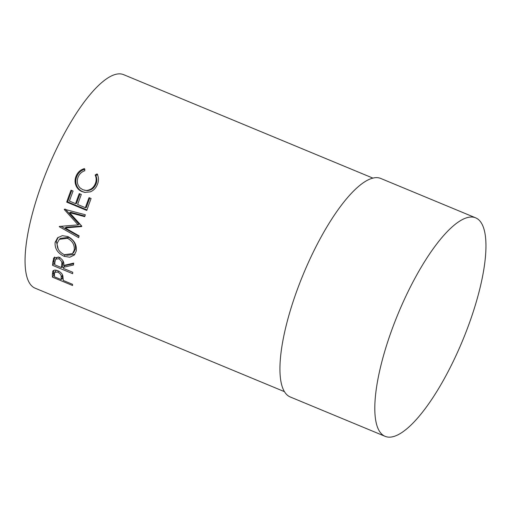 <?xml version="1.0" encoding="UTF-8"?>
<svg xmlns="http://www.w3.org/2000/svg" width="511" height="511" viewBox="0 0 511 511"><rect width="100%" height="100%" fill="white"/><g stroke="black" fill="none" stroke-linecap="round" stroke-linejoin="round"><path stroke-width="0.77" d="M85.241 192.455L82.801 191.708C80.284 190.686 78.387 188.961 77.11 186.534C75.468 183.174 75.392 179.77 76.88 176.314C78.445 172.622 81.147 170.252 84.986 169.211M84.5 190.258L86.218 190.456C90.441 190.149 93.443 187.933 95.238 183.819C96.502 180.792 96.477 177.854 95.148 175.005L97.084 173.881C98.84 177.323 98.917 180.92 97.301 184.663C95.915 188.131 93.551 190.539 90.211 191.874L84.82 192.398L81.996 191.587C79.48 190.565 77.589 188.815 76.331 186.349C74.702 182.938 74.657 179.463 76.184 175.925C77.787 172.143 80.514 169.709 84.379 168.611L84.852 170.731C81.722 171.76 79.499 173.81 78.189 176.895C76.573 181.022 77.18 184.682 80.01 187.876L82.878 189.747L87.004 190.635C91.207 190.373 94.184 188.227 95.934 184.203C97.173 181.252 97.122 178.371 95.774 175.567L97.684 174.481M395.923 319.126A118.258 34.92 -67.5 0 1 475.709 217.865A118.258 34.92 -67.5 0 1 464.838 335.05A118.258 34.92 -67.5 0 1 385.051 436.311A118.258 34.92 -67.5 0 1 395.923 319.126M385.051 436.311L290.184 396.945A118.258 34.92 -67.5 0 1 301.056 279.76A118.258 34.92 -67.5 0 1 380.842 178.492L475.709 217.865M284.378 391.624L35.067 288.159A115.569 34.122 -67.5 0 1 45.696 173.638A115.569 34.122 -67.5 0 1 123.668 74.676L372.973 178.141M53.144 270.747L52.659 271.443C53.463 269.942 55.175 269.706 57.807 270.728C60.483 271.916 62.163 273.596 62.84 275.78L63.211 279.498A115.569 34.122 -67.5 0 0 63.249 280.462L72.517 284.308A115.569 34.122 -67.5 0 0 72.575 285.502L52.492 277.166A115.569 34.122 -67.5 0 1 52.384 274.528L52.882 271.041M63.568 267.253A115.569 34.122 -67.5 0 0 63.479 268.422L72.747 272.267A115.569 34.122 -67.5 0 0 72.651 273.679L52.576 265.35A115.569 34.122 -67.5 0 1 52.805 262.162L53.898 257.8L58.957 257.231C62.751 259.377 64.341 262.117 63.728 265.452L73.699 263.114A115.569 34.122 -67.5 0 0 73.456 265.017L63.568 267.253L64.827 265.631L73.61 263.778M67.874 236.548C74.14 239.863 76.931 244.686 76.248 251.022L74.306 255.046L69.764 257.225L64.124 256.292C57.686 253.201 54.677 248.576 55.105 242.412L57.615 237.762L62.348 235.667L67.874 236.548M81.671 226.565L65.14 227.938L79.122 235.871A115.569 34.122 -67.5 0 0 78.668 237.672L59.257 226.699A115.569 34.122 -67.5 0 1 59.327 226.443L78.119 224.878L64.258 209.491A115.569 34.122 -67.5 0 1 64.341 209.216L85.331 214.767A115.569 34.122 -67.5 0 0 84.711 216.658L69.624 212.665L81.792 226.149A115.569 34.122 -67.5 0 0 81.671 226.565M71.029 190.181L73.086 191.037A115.569 34.122 -67.5 0 0 69.419 201.072L75.596 203.64A115.569 34.122 -67.5 0 1 79.262 193.599L81.326 194.455A115.569 34.122 -67.5 0 0 77.653 204.489L85.375 207.696A115.569 34.122 -67.5 0 1 89.048 197.661L91.105 198.511A115.569 34.122 -67.5 0 0 86.781 210.449L66.698 202.113A115.569 34.122 -67.5 0 1 71.029 190.181M95.238 183.819L95.934 184.203M95.148 175.005L95.774 175.567M81.996 191.587L82.801 191.708M76.184 175.925L76.88 176.314M75.596 203.64L76.509 203.461A112.88 33.33 -67.5 0 1 80.003 193.905M85.375 207.696L86.295 207.523A112.88 33.33 -67.5 0 1 89.783 197.961M86.966 209.919L67.631 201.896A112.88 33.33 -67.5 0 1 71.764 190.488M66.698 202.113L67.631 201.896M81.703 226.054L66.238 227.178L65.14 227.938M84.896 216.083L70.614 212.257L69.624 212.665M78.119 224.878L79.167 224.291L65.242 209.101L64.258 209.491M59.653 226.418L59.257 226.699M78.994 236.382L61.065 226.303M74.893 254.344L66.539 255.353M64.124 256.292L65.351 254.912M58.267 249.247L56.293 241.249L58.197 237.296M55.105 242.412L56.293 241.249M72.53 253.616L73.776 252.325L75.36 249.081C75.979 243.971 73.731 240.055 68.602 237.347L60.439 238.337L59.346 239.327L57.181 243.185C56.753 248.269 59.142 252.102 64.354 254.695L72.524 253.616L74.172 250.237C74.817 245.012 72.581 241.032 67.458 238.311L59.346 239.327M75.36 249.081L74.172 250.237M68.602 237.347L67.458 238.311M54.779 264.053L53.834 263.657A112.88 33.33 -67.5 0 1 54.064 260.553L54.69 257.02L53.444 258.547M63.536 267.687L61.857 266.991M52.576 265.35L53.834 263.657M61.422 267.566L61.697 264.628C62.291 262.322 61.314 260.367 58.759 258.77L55.693 259.179L54.977 261.766A115.569 34.122 -67.5 0 0 54.728 264.787L61.422 267.566L62.681 265.912L62.898 260.61M58.331 256.995L56.925 257.672L55.693 259.179M58.759 258.77L59.998 257.282M54.447 275.493L53.757 275.205A112.88 33.33 -67.5 0 1 53.649 272.631L53.738 270.364M63.198 279.121L61.863 278.572M52.492 277.166L53.757 275.205M61.186 279.606L61.16 277.23C61.505 275.32 60.375 273.602 57.775 272.069L54.779 272.306L54.422 274.324A115.569 34.122 -67.5 0 0 54.492 276.828L61.186 279.606L62.451 277.671L62.399 274.669M56.287 270.23L54.779 272.306M57.775 272.069L58.503 271.041M61.16 277.23L62.425 275.352M52.805 262.162L54.064 260.553M61.697 264.628L62.942 263.037M52.384 274.528L53.649 272.631"/></g></svg>
